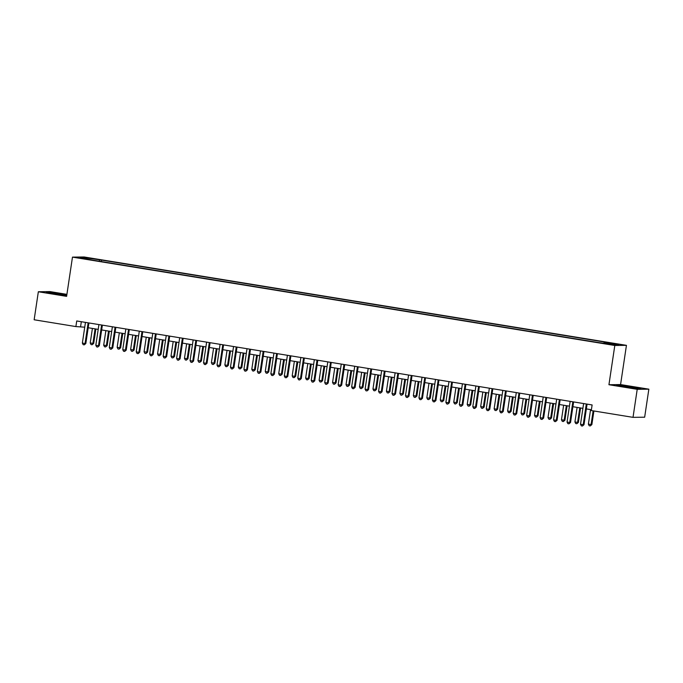 <?xml version="1.0" encoding="UTF-8"?>
<svg xmlns="http://www.w3.org/2000/svg" width="683" height="683" viewBox="0 0 683 683"><rect width="100%" height="100%" fill="white"/><g stroke="black" fill="none" stroke-linecap="round" stroke-linejoin="round"><path stroke-width="1.02" d="M81.875 258.516L86.476 259.045L81.875 258.516M66.908 294.364L49.979 291.598L38.342 291.752L34.15 319.772L75.89 326.576L84.735 327.183M626.439 345.342L84.111 256.979L72.475 257.124L614.802 345.487L626.439 345.342L620.574 384.572L608.937 384.717L637.213 389.327L648.85 389.173L620.574 384.572M648.85 389.173L644.658 417.202L633.021 417.347L637.213 389.327M633.021 417.347L591.282 410.551L592.118 404.942L76.727 320.967L75.89 326.576M610.132 344.241L603.311 343.353L610.09 344.548M603.849 343.105L604.19 342.311L606.094 342.285L101.468 260.069L101.246 261.555M604.19 342.311L618.73 344.684L613.889 344.744L597.446 342.396L92.82 260.18L80.184 257.781L85.025 257.722L101.468 260.069M38.342 291.752L66.61 296.354L72.475 257.124M608.937 384.717L614.802 345.487M88.192 327.746L98.198 329.377M101.656 329.94L111.662 331.571M115.12 332.134L125.126 333.765M128.583 334.329L138.589 335.959M142.047 336.523L152.053 338.153M155.511 338.717L165.517 340.347M168.974 340.911L178.98 342.542M182.438 343.105L192.444 344.736M195.901 345.299L205.907 346.93M209.365 347.493L219.371 349.124M222.829 349.687L232.835 351.318M236.301 351.882L246.298 353.512M249.765 354.076L259.762 355.706M263.228 356.27L273.226 357.901M276.692 358.464L286.689 360.095M290.155 360.658L300.153 362.28M303.619 362.844L313.617 364.474M317.083 365.038L327.089 366.669M330.546 367.232L340.552 368.863M344.01 369.426L354.016 371.057M357.474 371.62L367.48 373.251M370.937 373.814L380.943 375.445M384.401 376.009L394.407 377.639M397.865 378.203L407.871 379.833M411.328 380.397L421.334 382.028M424.792 382.591L434.798 384.222M438.255 384.785L448.261 386.416M451.719 386.979L461.725 388.61M465.183 389.173L475.189 390.804M478.646 391.368L488.652 392.998M492.11 393.562L502.116 395.192M505.574 395.756L515.58 397.386M519.037 397.95L529.043 399.581M532.501 400.144L542.507 401.775M545.965 402.338L555.971 403.969M559.428 404.532L569.434 406.154M572.892 406.718L582.898 408.349M586.356 408.912L591.401 409.74M81.32 321.719L80.611 326.508M99.564 260.095L99.095 261.196M85.025 257.722L85.443 258.644M632.262 386.885L616.612 385.255L637.401 388.644L640.902 388.601L632.262 386.885L632.108 387.918M66.823 294.928L49.791 292.281L46.282 292.333L66.712 295.671M620.01 385.929L620.113 385.212M49.68 293.007L49.791 292.281M61.777 294.988L61.931 293.955M586.347 404.003A1.135 1.093 -90.7 0 0 586.262 404.302L583.214 424.698L580.516 424.263L583.572 403.858A1.135 1.093 -90.7 0 0 583.572 403.551M587.09 404.123A1.135 1.093 -90.7 0 0 587.047 404.293L583.999 424.689L583.214 424.698L582.42 426.021L581.344 425.851L580.516 424.263M583.999 424.689L582.42 426.021M590.564 409.604L588.387 424.16L591.862 424.587L593.903 410.97M591.862 424.587L590.291 425.919L591.077 424.604L593.134 410.85M590.291 425.919L589.207 425.748L588.387 424.16M572.883 401.809A1.135 1.093 -90.7 0 0 572.798 402.108L569.75 422.504L567.052 422.068L570.109 401.664A1.135 1.093 -90.7 0 0 570.109 401.356M573.626 401.928A1.135 1.093 -90.7 0 0 573.583 402.099L570.536 422.495L569.75 422.504L568.956 423.827L567.88 423.656L567.052 422.068M570.536 422.495L568.956 423.827M559.42 399.615A1.135 1.093 -90.7 0 0 559.334 399.914L556.286 420.31L553.589 419.874L556.645 399.47A1.135 1.093 -90.7 0 0 556.645 399.162M560.154 399.734A1.135 1.093 -90.7 0 0 560.12 399.905L557.072 420.301L556.286 420.31L555.492 421.633L554.417 421.462L553.589 419.874M557.072 420.301L555.492 421.633M545.956 397.421A1.135 1.093 -90.7 0 0 545.871 397.719L542.823 418.116L540.125 417.68L543.181 397.284A1.135 1.093 -90.7 0 0 543.181 396.968M546.69 397.54A1.135 1.093 -90.7 0 0 546.656 397.711L543.608 418.107L542.823 418.116L542.029 419.439L540.953 419.268L540.125 417.68M543.608 418.107L542.029 419.439M577.101 407.409L574.924 421.966L577.613 422.41L578.399 422.393L580.559 407.973M578.399 422.393L576.828 423.725L577.613 422.41L579.79 407.845M576.828 423.725L575.743 423.554L574.924 421.966M563.637 405.215L561.46 419.772L564.149 420.216L564.935 420.199L567.095 405.779M564.935 420.199L563.364 421.539L564.149 420.216L566.327 405.651M563.364 421.539L562.28 421.36L561.46 419.772M550.174 403.021L547.997 417.578L550.686 418.022L551.471 418.005L553.631 403.585M551.471 418.005L549.9 419.345L550.686 418.022L552.863 403.457M549.9 419.345L548.816 419.166L547.997 417.578M532.492 395.226A1.135 1.093 -90.7 0 0 532.407 395.525L529.359 415.921L526.661 415.486L529.718 395.09A1.135 1.093 -90.7 0 0 529.718 394.774M533.227 395.346A1.135 1.093 -90.7 0 0 533.192 395.517L530.145 415.913L529.359 415.921L528.565 417.245L527.489 417.074L526.661 415.486M530.145 415.913L528.565 417.245M536.71 400.827L534.533 415.384L537.222 415.827L538.008 415.819L540.168 401.391M538.008 415.819L536.437 417.151L537.222 415.827L539.399 401.262M536.437 417.151L535.352 416.971L534.533 415.384M519.029 393.032A1.135 1.093 -90.7 0 0 518.943 393.331L515.896 413.736L513.198 413.292L516.246 392.896A1.135 1.093 -90.7 0 0 516.254 392.58M519.763 393.152A1.135 1.093 -90.7 0 0 519.729 393.323L516.681 413.719L515.896 413.736L515.102 415.051L514.026 414.88L513.198 413.292M516.681 413.719L515.102 415.051M505.565 390.838A1.135 1.093 -90.7 0 0 505.48 391.137L502.432 411.542L499.734 411.098L502.782 390.702A1.135 1.093 -90.7 0 0 502.79 390.386M506.299 390.958A1.135 1.093 -90.7 0 0 506.265 391.128L503.217 411.525L502.432 411.542L501.638 412.856L500.562 412.686L499.734 411.098M503.217 411.525L501.638 412.856M492.101 388.644A1.135 1.093 -90.7 0 0 492.016 388.943L488.968 409.348L486.27 408.904L489.318 388.507A1.135 1.093 -90.7 0 0 489.327 388.192M492.836 388.764A1.135 1.093 -90.7 0 0 492.802 388.934L489.754 409.33L488.968 409.348L488.174 410.671L487.099 410.492L486.27 408.904M489.754 409.33L488.174 410.671M478.638 386.45A1.135 1.093 -90.7 0 0 478.552 386.749L475.505 407.153L472.807 406.709L475.855 386.313A1.135 1.093 -90.7 0 0 475.863 385.997M479.372 386.569A1.135 1.093 -90.7 0 0 479.338 386.74L476.29 407.136L475.505 407.153L474.711 408.477L473.635 408.297L472.807 406.709M476.29 407.136L474.711 408.477M465.174 384.256A1.135 1.093 -90.7 0 0 465.089 384.555L462.041 404.959L459.343 404.515L462.391 384.119A1.135 1.093 -90.7 0 0 462.4 383.803M465.908 384.375A1.135 1.093 -90.7 0 0 465.874 384.546L462.826 404.951L462.041 404.959L461.247 406.283L460.171 406.103L459.343 404.515M462.826 404.951L461.247 406.283M523.238 398.633L521.069 413.189L523.759 413.633L524.544 413.625L526.704 399.196M524.544 413.625L522.973 414.957L523.759 413.633L525.936 399.068M522.973 414.957L521.889 414.777L521.069 413.189M509.774 396.439L507.606 410.995L510.295 411.439L511.08 411.431L513.24 397.002M511.08 411.431L509.501 412.763L510.295 411.439L512.472 396.874M509.501 412.763L508.425 412.583L507.606 410.995M496.31 394.245L494.142 408.801L496.831 409.245L497.617 409.237L499.777 394.808M497.617 409.237L496.037 410.568L496.831 409.245L499.008 394.68M496.037 410.568L494.962 410.389L494.142 408.801M482.847 392.051L480.678 406.616L484.153 407.042L486.313 392.614M484.153 407.042L482.574 408.374L483.368 407.051L485.545 392.486M482.574 408.374L481.498 408.195L480.678 406.616M469.383 389.856L467.215 404.421L470.689 404.848L472.849 390.42M470.689 404.848L469.11 406.18L469.904 404.857L472.081 390.3M469.11 406.18L468.034 406.001L467.215 404.421M451.711 382.062A1.135 1.093 -90.7 0 0 451.625 382.36L448.577 402.765L445.879 402.321L448.927 381.925A1.135 1.093 -90.7 0 0 448.936 381.609M452.445 382.19A1.135 1.093 -90.7 0 0 452.411 382.352L449.363 402.757L448.577 402.765L447.783 404.088L446.708 403.909L445.879 402.321M449.363 402.757L447.783 404.088M455.92 387.662L453.743 402.227L457.226 402.654L459.386 388.226M457.226 402.654L455.646 403.986L456.44 402.663L458.617 388.106M455.646 403.986L454.571 403.807L453.743 402.227M438.247 379.868A1.135 1.093 -90.7 0 0 438.162 380.166L435.114 400.571L432.416 400.127L435.464 379.731A1.135 1.093 -90.7 0 0 435.472 379.424M438.981 379.996A1.135 1.093 -90.7 0 0 438.947 380.158L435.899 400.562L435.114 400.571L434.32 401.894L433.244 401.715L432.416 400.127M435.899 400.562L434.32 401.894M442.456 385.468L440.279 400.033L443.762 400.46L445.922 386.032M443.762 400.46L442.183 401.792L442.977 400.469L445.154 385.912M442.183 401.792L441.107 401.613L440.279 400.033M424.783 377.682A1.135 1.093 -90.7 0 0 424.698 377.972L421.65 398.377L418.952 397.933L422 377.537A1.135 1.093 -90.7 0 0 422.009 377.229M425.518 377.801A1.135 1.093 -90.7 0 0 425.483 377.964L422.435 398.368L421.65 398.377L420.856 399.7L419.78 399.521L418.952 397.933M422.435 398.368L420.856 399.7M428.992 383.274L426.815 397.839L430.299 398.266L432.45 383.837M430.299 398.266L428.719 399.598L429.513 398.274L431.69 383.718M428.719 399.598L427.643 399.418L426.815 397.839M411.32 375.488A1.135 1.093 -90.7 0 0 411.234 375.778L408.186 396.183L405.489 395.747L408.536 375.343A1.135 1.093 -90.7 0 0 408.545 375.035M412.054 375.607A1.135 1.093 -90.7 0 0 412.02 375.77L408.972 396.174L408.186 396.183L407.392 397.506L406.317 397.327L405.489 395.747M408.972 396.174L407.392 397.506M415.529 381.08L413.352 395.645L416.835 396.072L418.986 381.643M416.835 396.072L415.255 397.404L416.049 396.08L418.227 381.524M415.255 397.404L414.18 397.233L413.352 395.645M397.856 373.294A1.135 1.093 -90.7 0 0 397.771 373.584L394.723 393.989L392.025 393.553L395.073 373.149A1.135 1.093 -90.7 0 0 395.081 372.841M398.59 373.413A1.135 1.093 -90.7 0 0 398.556 373.575L395.508 393.98L394.723 393.989L393.929 395.312L392.853 395.133L392.025 393.553M395.508 393.98L393.929 395.312M402.065 378.886L399.888 393.451L403.371 393.878L405.523 379.449M403.371 393.878L401.792 395.209L402.586 393.886L404.763 379.33M401.792 395.209L400.716 395.039L399.888 393.451M384.392 371.1A1.135 1.093 -90.7 0 0 384.307 371.398L381.259 391.794L378.561 391.359L381.609 370.954A1.135 1.093 -90.7 0 0 381.618 370.647M385.127 371.219A1.135 1.093 -90.7 0 0 385.092 371.381L382.045 391.786L381.259 391.794L380.465 393.118L379.389 392.938L378.561 391.359M382.045 391.786L380.465 393.118M388.601 376.692L386.424 391.257L389.908 391.683L392.059 377.255M389.908 391.683L388.328 393.015L389.122 391.692L391.299 377.136M388.328 393.015L387.252 392.845L386.424 391.257M370.929 368.905A1.135 1.093 -90.7 0 0 370.843 369.204L367.796 389.6L365.098 389.165L368.146 368.76A1.135 1.093 -90.7 0 0 368.154 368.453M371.663 369.025A1.135 1.093 -90.7 0 0 371.629 369.187L368.581 389.592L367.796 389.6L367.002 390.924L365.926 390.744L365.098 389.165M368.581 389.592L367.002 390.924M357.465 366.711A1.135 1.093 -90.7 0 0 357.38 367.01L354.323 387.406L351.634 386.971L354.682 366.566A1.135 1.093 -90.7 0 0 354.69 366.259M358.199 366.831A1.135 1.093 -90.7 0 0 358.165 366.993L355.117 387.398L354.323 387.406L353.538 388.729L352.462 388.55L351.634 386.971M355.117 387.398L353.538 388.729M344.001 364.517A1.135 1.093 -90.7 0 0 343.916 364.816L340.86 385.212L338.17 384.777L341.218 364.372A1.135 1.093 -90.7 0 0 341.227 364.065M344.736 364.637A1.135 1.093 -90.7 0 0 344.702 364.807L341.654 385.203L340.86 385.212L340.074 386.535L338.999 386.365L338.17 384.777M341.654 385.203L340.074 386.535M330.538 362.323A1.135 1.093 -90.7 0 0 330.452 362.622L327.396 383.018L324.707 382.582L327.755 362.178A1.135 1.093 -90.7 0 0 327.763 361.87M331.272 362.442A1.135 1.093 -90.7 0 0 331.238 362.613L328.19 383.009L327.396 383.018L326.611 384.341L325.535 384.17L324.707 382.582M328.19 383.009L326.611 384.341M317.074 360.129A1.135 1.093 -90.7 0 0 316.989 360.428L313.932 380.824L311.243 380.388L314.291 359.984A1.135 1.093 -90.7 0 0 314.3 359.676M317.808 360.248A1.135 1.093 -90.7 0 0 317.774 360.419L314.726 380.815L313.932 380.824L313.147 382.147L312.071 381.976L311.243 380.388M314.726 380.815L313.147 382.147M303.611 357.935A1.135 1.093 -90.7 0 0 303.517 358.234L300.469 378.63L297.779 378.194L300.827 357.79A1.135 1.093 -90.7 0 0 300.836 357.482M304.345 358.054A1.135 1.093 -90.7 0 0 304.311 358.225L301.263 378.621L300.469 378.63L299.683 379.953L298.608 379.782L297.779 378.194M301.263 378.621L299.683 379.953M290.147 355.741A1.135 1.093 -90.7 0 0 290.053 356.039L287.005 376.435L284.316 376L287.364 355.604A1.135 1.093 -90.7 0 0 287.372 355.288M290.881 355.86A1.135 1.093 -90.7 0 0 290.847 356.031L287.791 376.427L287.005 376.435L286.22 377.759L285.144 377.588L284.316 376M287.791 376.427L286.22 377.759M276.683 353.546A1.135 1.093 -90.7 0 0 276.589 353.845L273.541 374.241L270.852 373.806L273.9 353.41A1.135 1.093 -90.7 0 0 273.909 353.094M277.418 353.666A1.135 1.093 -90.7 0 0 277.383 353.837L274.327 374.233L273.541 374.241L272.756 375.565L271.68 375.394L270.852 373.806M274.327 374.233L272.756 375.565M263.211 351.352A1.135 1.093 -90.7 0 0 263.126 351.651L260.078 372.047L257.389 371.612L260.436 351.216A1.135 1.093 -90.7 0 0 260.445 350.9M263.954 351.472A1.135 1.093 -90.7 0 0 263.92 351.643L260.863 372.039L260.078 372.047L259.292 373.37L258.217 373.2L257.389 371.612M260.863 372.039L259.292 373.37M249.747 349.158A1.135 1.093 -90.7 0 0 249.662 349.457L246.614 369.862L243.925 369.418L246.973 349.022A1.135 1.093 -90.7 0 0 246.981 348.706M250.49 349.278A1.135 1.093 -90.7 0 0 250.456 349.448L247.4 369.844L246.614 369.862L245.829 371.176L244.753 371.006L243.925 369.418M247.4 369.844L245.829 371.176M236.284 346.964A1.135 1.093 -90.7 0 0 236.198 347.263L233.151 367.667L230.461 367.223L233.509 346.827A1.135 1.093 -90.7 0 0 233.518 346.512M237.027 347.084A1.135 1.093 -90.7 0 0 236.984 347.254L233.936 367.65L233.151 367.667L232.365 368.982L231.289 368.811L230.461 367.223M233.936 367.65L232.365 368.982M222.82 344.77A1.135 1.093 -90.7 0 0 222.735 345.069L219.687 365.473L216.998 365.029L220.046 344.633A1.135 1.093 -90.7 0 0 220.054 344.317M223.563 344.889A1.135 1.093 -90.7 0 0 223.52 345.06L220.472 365.456L219.687 365.473L218.901 366.797L217.826 366.617L216.998 365.029M220.472 365.456L218.901 366.797M209.357 342.576A1.135 1.093 -90.7 0 0 209.271 342.875L206.223 363.279L203.534 362.835L206.582 342.439A1.135 1.093 -90.7 0 0 206.59 342.123M210.099 342.695A1.135 1.093 -90.7 0 0 210.057 342.866L207.009 363.262L206.223 363.279L205.438 364.602L204.362 364.423L203.534 362.835M207.009 363.262L205.438 364.602M195.893 340.382A1.135 1.093 -90.7 0 0 195.808 340.68L192.76 361.085L190.07 360.641L193.118 340.245A1.135 1.093 -90.7 0 0 193.118 339.929M196.636 340.501A1.135 1.093 -90.7 0 0 196.593 340.672L193.545 361.076L192.76 361.085L191.974 362.408L190.898 362.229L190.07 360.641M193.545 361.076L191.974 362.408M182.429 338.187A1.135 1.093 -90.7 0 0 182.344 338.486L179.296 358.891L176.607 358.447L179.655 338.051A1.135 1.093 -90.7 0 0 179.655 337.744M183.172 338.316A1.135 1.093 -90.7 0 0 183.129 338.478L180.081 358.882L179.296 358.891L178.511 360.214L177.435 360.035L176.607 358.447M180.081 358.882L178.511 360.214M168.966 335.993A1.135 1.093 -90.7 0 0 168.88 336.292L165.832 356.697L163.143 356.253L166.191 335.857A1.135 1.093 -90.7 0 0 166.191 335.549M169.708 336.121A1.135 1.093 -90.7 0 0 169.666 336.284L166.618 356.688L165.832 356.697L165.047 358.02L163.963 357.841L163.143 356.253M166.618 356.688L165.047 358.02M155.502 333.808A1.135 1.093 -90.7 0 0 155.417 334.098L152.369 354.503L149.679 354.059L152.727 333.663A1.135 1.093 -90.7 0 0 152.727 333.355M156.245 333.927A1.135 1.093 -90.7 0 0 156.202 334.089L153.154 354.494L152.369 354.503L151.583 355.826L150.499 355.647L149.679 354.059M153.154 354.494L151.583 355.826M142.038 331.614A1.135 1.093 -90.7 0 0 141.953 331.904L138.905 352.308L136.216 351.873L139.264 331.468A1.135 1.093 -90.7 0 0 139.264 331.161M142.781 331.733A1.135 1.093 -90.7 0 0 142.738 331.895L139.691 352.3L138.905 352.308L138.12 353.632L137.035 353.452L136.216 351.873M139.691 352.3L138.12 353.632M375.138 374.497L372.961 389.062L376.444 389.489L378.595 375.061M376.444 389.489L374.865 390.821L375.659 389.498L377.836 374.941M374.865 390.821L373.789 390.65L372.961 389.062M361.674 372.312L359.497 386.868L362.98 387.295L365.132 372.875M362.98 387.295L361.401 388.627L362.195 387.304L364.372 372.747M361.401 388.627L360.325 388.456L359.497 386.868M348.21 370.118L346.033 384.674L349.517 385.101L351.668 370.681M349.517 385.101L347.937 386.433L348.731 385.11L350.908 370.553M347.937 386.433L346.862 386.262L346.033 384.674M334.747 367.924L332.57 382.48L336.053 382.907L338.205 368.487M336.053 382.907L334.474 384.239L335.268 382.915L337.445 368.359M334.474 384.239L333.398 384.068L332.57 382.48M321.283 365.729L319.106 380.286L321.804 380.73L322.589 380.713L324.741 366.293M322.589 380.713L321.01 382.045L321.804 380.73L323.981 366.165M321.01 382.045L319.934 381.874L319.106 380.286M307.82 363.535L305.642 378.092L308.34 378.536L309.126 378.519L311.277 364.099M309.126 378.519L307.546 379.85L308.34 378.536L310.509 363.971M307.546 379.85L306.471 379.68L305.642 378.092M294.356 361.341L292.179 375.898L294.877 376.342L295.662 376.324L297.814 361.905M295.662 376.324L294.083 377.665L294.877 376.342L297.045 361.777M294.083 377.665L293.007 377.486L292.179 375.898M280.892 359.147L278.715 373.703L281.413 374.147L282.199 374.13L284.35 359.71M282.199 374.13L280.619 375.471L281.413 374.147L283.582 359.582M280.619 375.471L279.543 375.291L278.715 373.703M267.429 356.953L265.252 371.509L267.949 371.953L268.735 371.945L270.886 357.516M268.735 371.945L267.155 373.277L267.949 371.953L270.118 357.388M267.155 373.277L266.08 373.097L265.252 371.509M253.965 354.759L251.788 369.315L254.486 369.759L255.271 369.751L257.423 355.322M255.271 369.751L253.692 371.082L254.486 369.759L256.654 355.194M253.692 371.082L252.616 370.903L251.788 369.315M240.501 352.565L238.324 367.121L241.014 367.565L241.808 367.556L243.959 353.128M241.808 367.556L240.228 368.888L241.014 367.565L243.191 353M240.228 368.888L239.152 368.709L238.324 367.121M227.038 350.37L224.861 364.927L227.55 365.371L228.344 365.362L230.495 350.934M228.344 365.362L226.765 366.694L227.55 365.371L229.727 350.806M226.765 366.694L225.689 366.515L224.861 364.927M213.574 348.176L211.397 362.741L214.88 363.168L217.032 348.74M214.88 363.168L213.301 364.5L214.086 363.177L216.263 348.612M213.301 364.5L212.225 364.321L211.397 362.741M200.11 345.982L197.933 360.547L201.417 360.974L203.568 346.546M201.417 360.974L199.837 362.306L200.623 360.983L202.8 346.426M199.837 362.306L198.762 362.127L197.933 360.547M186.647 343.788L184.47 358.353L187.953 358.78L190.105 344.352M187.953 358.78L186.374 360.112L187.159 358.788L189.336 344.232M186.374 360.112L185.298 359.932L184.47 358.353M173.183 341.594L171.006 356.159L174.481 356.586L176.641 342.157M174.481 356.586L172.91 357.918L173.695 356.594L175.873 342.038M172.91 357.918L171.834 357.738L171.006 356.159M159.72 339.4L157.542 353.965L161.017 354.392L163.177 339.963M161.017 354.392L159.446 355.723L160.232 354.4L162.409 339.844M159.446 355.723L158.371 355.544L157.542 353.965M146.256 337.206L144.079 351.771L147.554 352.197L149.714 337.769M147.554 352.197L145.983 353.529L146.768 352.206L148.945 337.65M145.983 353.529L144.907 353.359L144.079 351.771M128.575 329.419A1.135 1.093 -90.7 0 0 128.489 329.71L125.441 350.114L122.752 349.679L125.8 329.274A1.135 1.093 -90.7 0 0 125.8 328.967M129.318 329.539A1.135 1.093 -90.7 0 0 129.275 329.701L126.227 350.106L125.441 350.114L124.656 351.438L123.572 351.258L122.752 349.679M126.227 350.106L124.656 351.438M132.792 335.012L130.615 349.576L134.09 350.003L136.25 335.575M134.09 350.003L132.519 351.335L133.305 350.012L135.482 335.455M132.519 351.335L131.443 351.164L130.615 349.576M115.111 327.225A1.135 1.093 -90.7 0 0 115.026 327.524L111.978 347.92L109.289 347.485L112.336 327.08A1.135 1.093 -90.7 0 0 112.336 326.773M115.854 327.345A1.135 1.093 -90.7 0 0 115.811 327.507L112.763 347.912L111.978 347.92L111.192 349.244L110.108 349.064L109.289 347.485M112.763 347.912L111.192 349.244M119.329 332.817L117.152 347.382L120.626 347.809L122.786 333.381M120.626 347.809L119.055 349.141L119.841 347.818L122.018 333.261M119.055 349.141L117.98 348.97L117.152 347.382M101.647 325.031A1.135 1.093 -90.7 0 0 101.562 325.33L98.514 345.726L95.825 345.291L98.873 324.886A1.135 1.093 -90.7 0 0 98.873 324.579M102.39 325.151A1.135 1.093 -90.7 0 0 102.348 325.313L99.3 345.718L98.514 345.726L97.729 347.049L96.645 346.87L95.825 345.291M99.3 345.718L97.729 347.049M105.865 330.623L103.688 345.188L107.163 345.615L109.323 331.187M107.163 345.615L105.592 346.947L106.377 345.624L108.554 331.067M105.592 346.947L104.516 346.776L103.688 345.188M88.184 322.837A1.135 1.093 -90.7 0 0 88.098 323.136L85.051 343.532L82.361 343.097L85.409 322.692A1.135 1.093 -90.7 0 0 85.409 322.385M88.927 322.957A1.135 1.093 -90.7 0 0 88.884 323.119L85.836 343.523L85.051 343.532L84.265 344.855L83.181 344.676L82.361 343.097M85.836 343.523L84.265 344.855M92.401 328.438L90.224 342.994L93.699 343.421L95.859 329.001M93.699 343.421L92.128 344.753L92.914 343.429L95.091 328.873M92.128 344.753L91.052 344.582L90.224 342.994M586.262 404.302L587.047 404.293M572.798 402.108L573.583 402.099M559.334 399.914L560.12 399.905M545.871 397.719L546.656 397.711M532.407 395.525L533.192 395.517M518.943 393.331L519.729 393.323M505.48 391.137L506.265 391.128M492.016 388.943L492.802 388.934M478.552 386.749L479.338 386.74M465.089 384.555L465.874 384.546M451.625 382.36L452.411 382.352M438.162 380.166L438.947 380.158M424.698 377.972L425.483 377.964M411.234 375.778L412.02 375.77M397.771 373.584L398.556 373.575M384.307 371.398L385.092 371.381M370.843 369.204L371.629 369.187M357.38 367.01L358.165 366.993M343.916 364.816L344.702 364.807M330.452 362.622L331.238 362.613M316.989 360.428L317.774 360.419M303.517 358.234L304.311 358.225M290.053 356.039L290.847 356.031M276.589 353.845L277.383 353.837M263.126 351.651L263.92 351.643M249.662 349.457L250.456 349.448M236.198 347.263L236.984 347.254M222.735 345.069L223.52 345.06M209.271 342.875L210.057 342.866M195.808 340.68L196.593 340.672M182.344 338.486L183.129 338.478M168.88 336.292L169.666 336.284M155.417 334.098L156.202 334.089M141.953 331.904L142.738 331.895M128.489 329.71L129.275 329.701M115.026 327.524L115.811 327.507M101.562 325.33L102.348 325.313M88.098 323.136L88.884 323.119"/></g></svg>
